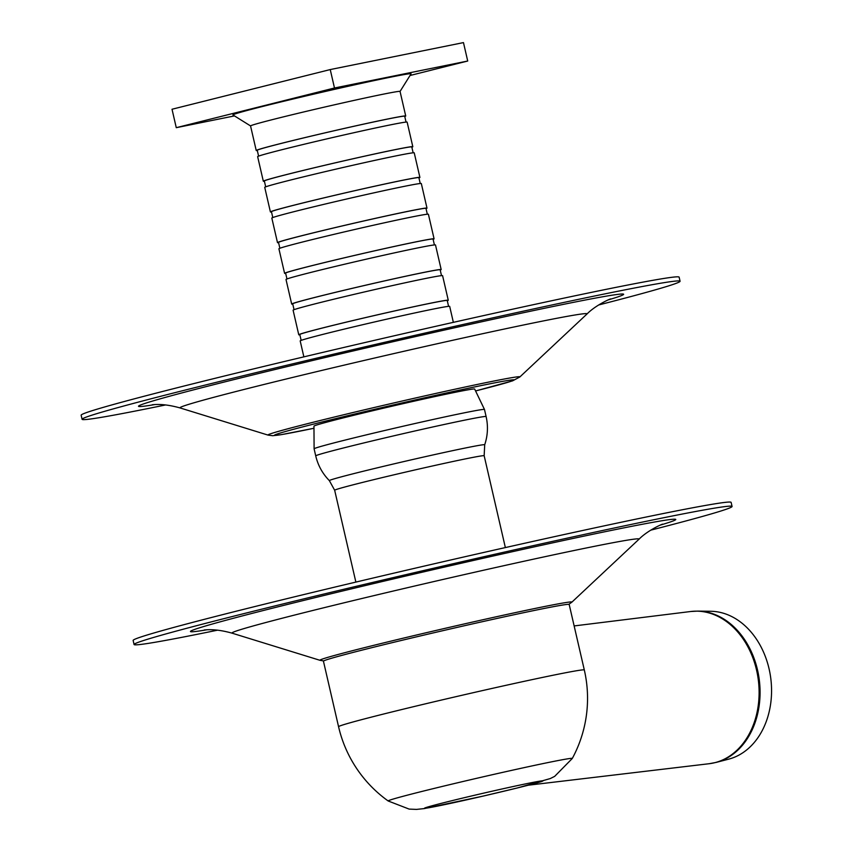 <?xml version="1.0" encoding="UTF-8"?>
<svg xmlns="http://www.w3.org/2000/svg" width="852" height="852" viewBox="0 0 852 852"><rect width="100%" height="100%" fill="white"/><g stroke="black" fill="none" stroke-linecap="round" stroke-linejoin="round"><path stroke-width="1.28" d="M313.962 426.128A82.463 1.874 -13 0 1 393.901 405.776A82.463 1.874 -13 0 1 474.649 389.034L484.479 409.471A87.436 1.981 -13 0 0 398.842 427.214A87.436 1.981 -13 0 0 314.1 448.812L313.962 426.128M598.7 304.963A306.858 6.965 167 0 0 680.066 281.245A306.858 6.965 167 0 0 379.513 343.484A306.858 6.965 167 0 0 82.09 419.301A306.858 6.965 167 0 0 165.618 404.945M680.066 281.245L679.129 277.145A306.858 6.965 167 0 0 378.565 339.394A306.858 6.965 167 0 0 81.142 415.201L82.09 419.301M426.032 208.644A76.712 1.736 167 0 0 426.99 208.122A76.712 1.736 167 0 0 351.855 223.682A76.712 1.736 167 0 0 277.496 242.639A76.712 1.736 167 0 0 278.583 242.682M426.99 208.122L421.325 183.553A76.712 1.736 167 0 0 346.178 199.123A76.712 1.736 167 0 0 271.831 218.069L277.496 242.639M427.321 214.225L425.968 208.367A75.668 1.715 167 0 0 351.855 223.714A75.668 1.715 167 0 0 278.519 242.405L279.871 248.262M433.125 239.348A76.712 1.736 167 0 0 434.083 238.837L428.407 214.267A76.712 1.736 167 0 0 353.271 229.827A76.712 1.736 167 0 0 278.913 248.784L284.589 273.354A76.712 1.736 167 0 0 285.676 273.396M434.083 238.837A76.712 1.736 167 0 0 358.948 254.397A76.712 1.736 167 0 0 284.589 273.354M434.413 244.939L433.061 239.071A75.668 1.715 167 0 0 358.948 254.418A75.668 1.715 167 0 0 285.612 273.109L286.964 278.977M440.218 270.063A76.712 1.736 167 0 0 441.176 269.551L435.5 244.982A76.712 1.736 167 0 0 360.364 260.542A76.712 1.736 167 0 0 286.006 279.488L291.682 304.058A76.712 1.736 167 0 0 292.768 304.1M441.176 269.551A76.712 1.736 167 0 0 366.03 285.111A76.712 1.736 167 0 0 291.682 304.058M441.506 275.643L440.154 269.786A75.668 1.715 167 0 0 366.04 285.132A75.668 1.715 167 0 0 292.705 303.823L294.057 309.691M447.3 300.777A76.712 1.736 167 0 0 448.269 300.255L442.593 275.686A76.712 1.736 167 0 0 367.457 291.246A76.712 1.736 167 0 0 293.099 310.203L298.764 334.772A76.712 1.736 167 0 0 299.861 334.815M448.269 300.255A76.712 1.736 167 0 0 373.123 315.815A76.712 1.736 167 0 0 298.764 334.772M448.589 306.358L447.236 300.49A75.668 1.715 167 0 0 373.133 315.836A75.668 1.715 167 0 0 299.797 334.538L301.15 340.395M453.36 322.354L449.686 306.4A76.712 1.736 167 0 0 374.539 321.96A76.712 1.736 167 0 0 300.192 340.917L303.866 356.871M400.057 91.43A76.712 1.736 167 0 0 324.91 106.99A76.712 1.736 167 0 0 250.552 125.936L232.947 114.956A91.43 2.077 -13 0 1 321.523 92.335A91.43 2.077 -13 0 1 411.069 73.836L400.057 91.441L405.722 116A76.712 1.736 167 0 0 330.587 131.559A76.712 1.736 167 0 0 256.228 150.506A76.712 1.736 167 0 0 257.315 150.548M404.764 116.511A76.712 1.736 167 0 0 405.722 116M406.053 122.092L404.7 116.234A75.668 1.715 167 0 0 330.587 131.581A75.668 1.715 167 0 0 257.251 150.271L258.603 156.14M411.857 147.226A76.712 1.736 167 0 0 412.815 146.704L407.139 122.134A76.712 1.736 167 0 0 332.003 137.694A76.712 1.736 167 0 0 257.645 156.651L263.321 181.22A76.712 1.736 167 0 0 264.408 181.263M412.815 146.704A76.712 1.736 167 0 0 337.68 162.263A76.712 1.736 167 0 0 263.321 181.22M413.145 152.806L411.793 146.938A75.668 1.715 167 0 0 337.68 162.285A75.668 1.715 167 0 0 264.344 180.986L265.696 186.844M418.95 177.93A76.712 1.736 167 0 0 419.908 177.418L414.232 152.849A76.712 1.736 167 0 0 339.096 168.408A76.712 1.736 167 0 0 264.738 187.365L270.404 211.924A76.712 1.736 167 0 0 271.5 211.978M419.908 177.418A76.712 1.736 167 0 0 344.762 192.978A76.712 1.736 167 0 0 270.404 211.924M420.238 183.51L418.875 177.653A75.668 1.715 167 0 0 344.772 192.999A75.668 1.715 167 0 0 271.437 211.69L272.789 217.558M176.268 127.683L172.019 109.248L330.235 69.566L463.467 42.6L467.716 61.024L334.485 87.99L176.268 127.683L234.46 115.904M410.025 75.498L467.716 61.024M330.235 69.566L334.485 87.99M356.903 414.53L356.679 413.561M462.54 390.844L462.242 389.566M650.694 530.178A306.858 6.965 167 0 0 732.07 506.471A306.858 6.965 167 0 0 431.506 568.71A306.858 6.965 167 0 0 134.083 644.527A306.858 6.965 167 0 0 217.622 630.161M732.07 506.471L731.122 502.371A306.858 6.965 167 0 0 430.569 564.62A306.858 6.965 167 0 0 133.136 640.427L134.083 644.527M572.267 758.493A126.107 126.107 0 0 0 584.312 669.97L569.179 604.451A126.107 2.865 167 0 0 445.671 630.033A126.107 2.865 167 0 0 323.44 661.184L338.563 726.703A126.107 126.107 0 0 0 388.192 800.986L409.162 809.102L416.553 809.4L424.253 808.591L482.967 796.141L517.441 787.94L550.286 778.558L554.663 776.374L572.267 758.493A94.476 2.141 167 0 0 550.637 762.029A94.476 2.141 167 0 0 447.566 785.171A94.476 2.141 167 0 0 388.192 800.986M697.894 611.108L710.792 611.278A74.869 57.35 83.1 0 1 770.858 679.012A74.869 57.35 83.1 0 1 728.716 759.143L716.234 762.391A76.595 58.671 -96.9 0 0 758.195 673.144A76.595 58.671 -96.9 0 0 697.894 611.108L690.759 611.502A76.659 58.724 83.1 0 1 757.236 673.261A76.659 58.724 83.1 0 1 709.215 763.712L716.234 762.391M355.87 582.086L334.666 490.262A76.712 1.736 -13 0 1 409.024 471.305A76.712 1.736 -13 0 1 484.16 455.745L505.364 547.58M334.666 490.262L329.362 480.635A79.726 1.81 -13 0 1 406.628 460.921A79.726 1.81 -13 0 1 484.703 444.776L484.16 455.745M329.362 480.635C322.525 473.648 317.977 465.405 315.73 455.884A87.436 1.981 -13 0 1 400.472 434.286A87.436 1.981 -13 0 1 486.109 416.553L484.479 409.471M608.126 299.925A249.061 5.655 167 0 0 566.708 303.706A249.061 5.655 167 0 0 257.229 373.858A249.061 5.655 167 0 0 154.936 404.551M610.628 298.914C608.839 299.34 594.898 305.825 586.943 314.047A208.9 4.739 167 0 0 539.209 321.768A208.9 4.739 167 0 0 309.521 373.368A208.9 4.739 167 0 0 180.166 407.959C162.594 403.017 153.658 404.775 152.242 404.743L152.348 404.732M268.071 435.106L272.736 435.713L281.373 434.637L313.525 428.354A122.954 2.79 167 0 1 311.321 424.679A122.954 2.79 167 0 1 485.949 384.603A122.954 2.79 167 0 1 476.023 390.834L512.521 380.876L519.837 376.978A129.291 2.929 167 0 0 490.294 381.76A129.291 2.929 167 0 0 348.127 413.699A129.291 2.929 167 0 0 268.071 435.106L180.166 407.959M660.13 525.151A249.061 5.655 167 0 0 618.701 528.922A249.061 5.655 167 0 0 309.223 599.084A249.061 5.655 167 0 0 206.94 629.777M662.632 524.14C660.843 524.566 646.902 531.052 638.947 539.273A208.9 4.739 167 0 0 591.213 546.984A208.9 4.739 167 0 0 361.514 598.594A208.9 4.739 167 0 0 232.159 633.185C214.597 628.243 205.651 630.001 204.235 629.969L204.342 629.947M568.848 604.324L571.83 602.204A129.291 2.929 167 0 0 542.287 606.975A129.291 2.929 167 0 0 400.131 638.915A129.291 2.929 167 0 0 320.064 660.332L232.159 633.185M528.836 783.222A60.62 1.374 167 0 0 428.109 806.897A60.62 1.374 167 0 0 494.011 793.563A60.62 1.374 167 0 0 528.836 783.222M584.312 669.97A126.107 2.865 167 0 0 460.794 695.552A126.107 2.865 167 0 0 338.563 726.703M484.703 444.776C487.791 435.5 488.26 426.085 486.109 416.553M315.73 455.884L314.1 448.812M519.837 376.978L586.943 314.047M250.552 125.936L256.228 150.506M571.83 602.204L638.947 539.273M320.064 660.332L323.685 660.928M528.368 785.193L709.215 763.712M574.141 625.932L690.759 611.502"/></g></svg>

